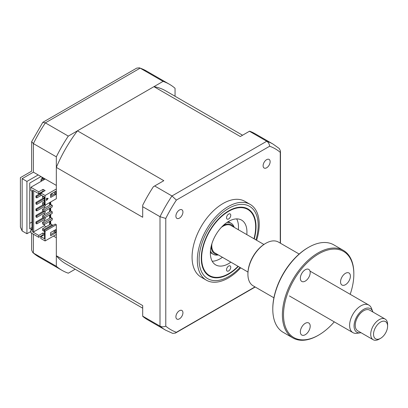 <?xml version="1.0" encoding="UTF-8"?>
<svg xmlns="http://www.w3.org/2000/svg" width="408" height="408" viewBox="0 0 408 408"><rect width="100%" height="100%" fill="white"/><g stroke="black" fill="none" stroke-linecap="round" stroke-linejoin="round"><path stroke-width="0.61" d="M38.184 174.935L26.933 181.433L26.933 233.733L22.149 230.969L20.4 227.108L20.4 177.659L31.656 171.161L31.656 141.663L33.4 143.596L33.4 172.171C31.125 170.86 31.125 170.86 33.4 172.171L56.33 185.411L56.33 156.835L33.4 143.596A107.421 62.021 120 0 1 45.37 122.869L68.299 136.109A107.421 62.021 120 0 0 56.33 156.835M26.933 233.733L30.87 231.458M31.992 227.562L29.743 228.857L29.743 183.054L40.999 176.557M41.84 179.158L41.84 177.857L44.513 179.403M41.84 177.857A9.945 5.743 120 0 0 42.784 177.587M31.992 222.039L29.743 223.339M33.4 234.218L33.4 253.047L56.33 266.286L56.33 237.711L53.514 236.089M56.33 266.286A107.421 62.021 120 0 0 61.98 270.32A107.421 62.021 120 0 0 68.299 273.197L75.189 269.219M175.052 96.247L175.052 88.291A107.421 62.021 120 0 0 169.402 84.257A107.421 62.021 120 0 0 163.083 81.381L140.158 68.146L45.37 122.869L42.82 122.323L31.656 141.663M163.083 81.381L68.299 136.109M26.933 181.433L22.149 178.668C19.87 177.352 19.87 177.352 22.149 178.668L22.149 230.969M42.82 122.323L136.736 68.1L139.485 67.835L140.158 68.146A107.421 62.021 120 0 1 146.472 71.017L169.402 84.257M61.98 270.32L39.051 257.081A107.421 62.021 120 0 1 33.4 253.047L32.798 252.618L31.656 250.109L31.656 233.213M226.537 217.734A2.983 1.724 -60 0 1 227.837 214.73A2.983 1.724 -60 0 1 230.138 213.93A2.983 1.724 -60 0 1 230.755 215.296A2.983 1.724 -60 0 1 229.454 218.3A2.983 1.724 -60 0 1 227.154 219.101A2.983 1.724 -60 0 1 226.537 217.734M253.965 238.746A38.194 22.052 120 0 0 255.653 226.909A38.194 22.052 120 0 0 228.648 211.319A38.194 22.052 120 0 0 201.639 258.096A38.194 22.052 120 0 0 228.648 273.692A38.194 22.052 120 0 0 238.053 266.307M226.537 269.708A2.983 1.724 -60 0 1 227.837 266.705A2.983 1.724 -60 0 1 230.138 265.909A2.983 1.724 -60 0 1 230.755 267.276A2.983 1.724 -60 0 1 229.454 270.275A2.983 1.724 -60 0 1 227.154 271.075A2.983 1.724 -60 0 1 226.537 269.708M230.882 262.171A25.862 14.933 -60 0 1 215.715 264.899A25.862 14.933 -60 0 1 210.36 253.062A25.862 14.933 -60 0 1 221.651 227.037A25.862 14.933 -60 0 1 241.577 220.106A25.862 14.933 -60 0 1 246.932 231.943A25.862 14.933 -60 0 1 246.794 234.605M236.65 218.897A25.862 14.933 -60 0 1 238.491 227.072A25.862 14.933 -60 0 1 238.359 229.735M222.442 257.295A25.862 14.933 -60 0 1 212.206 261.237M266.628 159.666A4.973 2.871 120 0 0 263.379 164.047A4.973 2.871 120 0 0 264.139 168.035A4.973 2.871 120 0 0 266.628 167.785A4.973 2.871 120 0 0 269.877 163.404A4.973 2.871 120 0 0 269.112 159.421A4.973 2.871 120 0 0 266.628 159.666M179.413 310.723A4.973 2.871 120 0 0 176.164 315.103A4.973 2.871 120 0 0 176.929 319.092A4.973 2.871 120 0 0 179.413 318.842A4.973 2.871 120 0 0 182.662 314.461A4.973 2.871 120 0 0 181.902 310.478A4.973 2.871 120 0 0 179.413 310.723M179.413 210.018A4.973 2.871 120 0 0 176.164 214.399A4.973 2.871 120 0 0 176.929 218.387A4.973 2.871 120 0 0 179.413 218.137A4.973 2.871 120 0 0 182.662 213.756A4.973 2.871 120 0 0 181.902 209.773A4.973 2.871 120 0 0 179.413 210.018M256.612 240.271A43.763 25.27 120 0 0 250.15 204.382L244.902 201.353A43.763 25.27 120 0 0 223.018 203.521A43.763 25.27 120 0 0 194.427 242.087A43.763 25.27 120 0 0 201.139 277.154L206.387 280.189A43.763 25.27 120 0 0 228.271 278.021A43.763 25.27 120 0 0 240.7 267.837M250.15 204.382A43.763 25.27 120 0 0 228.271 206.55A43.763 25.27 120 0 0 199.68 245.116A43.763 25.27 120 0 0 206.387 280.189M254.25 238.91A38.714 22.348 120 0 0 248.003 208.978A38.714 22.348 120 0 0 228.648 210.895A38.714 22.348 120 0 0 203.357 245.009A38.714 22.348 120 0 0 209.289 276.027A38.714 22.348 120 0 0 228.648 274.11A38.714 22.348 120 0 0 238.333 266.475M44.513 203.276L43.952 203.602L42.544 202.791L44.513 201.654M42.544 202.791L42.544 204.413L43.952 205.224L44.513 204.903L45.079 205.224L56.33 198.727L56.33 167.397A99.863 57.655 -60 0 1 77.449 130.825L153.938 86.664A99.863 57.655 -60 0 1 165.623 90.806L242.561 135.226M43.952 203.602L43.952 205.224M52.25 205.306L43.952 210.1L42.544 209.289L50.842 204.495L52.25 205.306L52.25 206.933L43.952 211.721L42.544 210.911L42.544 209.289M43.952 210.1L43.952 211.721M52.25 211.803L43.952 216.597L42.544 215.786L50.842 210.992L52.25 211.803L52.25 213.43L43.952 218.219L42.544 217.408L42.544 215.786M43.952 216.597L43.952 218.219M52.25 218.3L43.952 223.094L42.544 222.284L50.842 217.489L52.25 218.3L52.25 219.927L43.952 224.716L42.544 223.905L42.544 222.284M43.952 223.094L43.952 224.716M44.304 196.901L43.952 197.105L42.544 196.294L42.896 196.09M42.544 196.294L42.544 197.916L43.952 198.727L44.513 198.405M43.952 197.105L43.952 198.727M50.633 194.871L52.25 193.938L52.25 193.29M52.25 225.772L52.25 224.798L43.952 229.592L42.544 228.776L42.544 230.403L43.952 231.214L44.513 230.892L44.513 230.239L55.202 224.069L56.33 224.716L45.079 231.214L44.513 230.892L44.513 238.767L40.856 236.655L44.513 234.544M43.952 229.592L43.952 231.214M42.544 228.776L50.842 223.987L52.25 224.798M40.856 236.655L40.856 238.522L45.079 240.96L56.33 234.462L56.33 224.716M31.992 228.857L30.87 229.51L30.87 232.759L38.745 237.308L43.034 234.829L43.529 235.115M36.776 222.442L35.935 221.957L35.935 223.416L36.776 223.905L36.776 222.442L45.217 217.571L45.217 219.035L36.776 223.905M43.177 217.775L35.935 221.957M36.776 215.944L35.935 215.46L35.935 216.923L36.776 217.408L36.776 215.944L45.217 211.074L45.217 212.537L36.776 217.408M43.177 211.278L35.935 215.46M45.217 205.142L45.217 206.04L36.776 210.911L35.935 210.426L36.776 209.936M36.776 210.911L36.776 209.447L44.584 204.944M43.177 204.78L35.935 208.962L35.935 210.426M36.776 209.447L35.935 208.962M36.776 202.954L35.935 202.465L35.935 203.929L36.776 204.413L36.776 202.954L44.513 198.487M44.513 199.946L36.776 204.413M43.177 198.283L35.935 202.465M36.776 196.457L35.935 195.968L35.935 197.431L36.776 197.916L36.776 196.457L40.856 194.101M41.417 195.238L36.776 197.916M40.856 193.127L35.935 195.968M50.138 202.302L50.138 204.903M50.138 208.151L50.138 211.4M50.138 214.649L50.138 217.898M50.138 221.146L50.138 224.395M49.577 224.716L49.577 221.468M49.577 218.219L49.577 214.97M49.577 211.721L49.577 208.473M49.577 205.224L49.577 202.628M44.375 224.471L44.375 225.69L46.13 226.705M44.375 200.027L44.375 201.736M44.375 206.524L44.375 208.233M44.375 213.022L44.375 214.73M44.375 219.519L44.375 221.228M44.513 233.815L43.034 232.963L38.745 235.436L32.558 231.866L33.68 231.866L33.68 190.771M33.68 231.866L44.375 225.69M43.034 191.219L43.034 189.353L38.745 191.826L38.745 193.693L43.034 191.219L43.529 191.505M43.034 189.353L45.145 190.567L40.856 193.045L40.856 194.912L44.513 197.023L44.513 204.903M40.856 193.045L45.079 195.478L45.079 205.224M46.481 200.002L47.802 198.359M48.19 198.395L46.481 200.517L46.481 198.242L48.19 198.395M50.633 194.223L55.697 191.296L55.697 194.545L50.633 197.472L50.633 194.223M45.079 195.478L56.33 188.986M54.57 191.949L54.57 193.897L50.633 196.171M54.57 193.897L55.697 194.545M44.513 197.023L44.513 204.25M32.558 231.866L32.558 190.118L38.745 193.693M53.448 230.928L54.57 231.581M45.079 231.214L45.079 240.96M43.034 234.829L43.034 232.963M38.745 235.436L38.745 237.308M38.745 191.826L30.87 187.277L30.87 190.526L31.992 191.179L31.992 230.158L30.87 229.51M45.217 178.995L30.87 187.277M142.698 308.193L65.759 263.772A99.863 57.655 -60 0 1 56.33 255.724L56.33 234.462M77.449 130.825L163.817 180.688L153.408 186.696A107.421 62.021 -60 0 0 142.698 205.244L142.698 206.698L160.002 216.689L165.776 218.443A104.433 60.292 -60 0 1 176.373 200.083L269.668 146.222A104.433 60.292 -60 0 1 280.265 152.342L280.265 243.132M56.33 255.724L142.698 305.587L142.698 316.307A107.421 62.021 -60 0 0 147.788 319.862L165.653 330.174A107.421 62.021 -60 0 1 160.002 326.14L160.002 216.689A107.421 62.021 -60 0 1 171.967 195.962L176.373 200.083M142.698 316.149L160.002 326.14C161.696 327.012 163.623 327.022 165.776 326.171L165.776 218.443M249.456 131.249L266.755 141.234A107.421 62.021 -60 0 1 273.074 144.111L255.209 133.799A107.421 62.021 -60 0 0 249.589 131.167L240.307 136.527L153.938 86.664M255.005 286.89L176.373 332.291A104.433 60.292 -60 0 1 165.776 326.171M154.668 185.971L171.967 195.962L266.755 141.234C268.357 142.27 269.331 143.932 269.668 146.222M273.074 144.111L279.327 148.573L280.475 151.082L280.265 152.342M176.373 332.291L175.389 333.096L172.64 333.361L165.653 330.174M142.698 206.698L142.698 217.265L56.33 167.397M50.704 194.83L50.704 196.131M50.704 201.975L50.704 204.576M50.704 207.825L50.704 211.074M50.704 214.322L50.704 217.571M50.704 220.82L50.704 224.069M54.57 230.28L54.57 232.229L55.697 232.881L50.633 235.804L50.633 232.555L55.697 229.633L55.697 232.881M54.57 232.229L50.633 234.503M43.442 180.02L42.253 178.918L40.948 179.673L42.136 180.769M40.948 179.673L41.055 181.397M233.524 226.945A16.713 9.649 120 0 0 223.151 225.537M226.924 222.472A17.906 10.338 -60 0 1 231.127 223.263A17.906 10.338 -60 0 1 234.233 227.353M218.321 254.918A17.906 10.338 -60 0 1 213.226 254.271A17.906 10.338 -60 0 1 210.441 251.027M211.206 246.228A16.713 9.649 120 0 0 217.612 254.51M381.322 337.855A9.945 5.743 120 0 0 387.6 326.155A9.945 5.743 120 0 0 379.812 322.575A9.945 5.743 120 0 0 373.544 334.703A9.945 5.743 120 0 0 380.567 338.334A9.945 5.743 120 0 0 381.322 337.855M380.567 338.334L379.16 339.145A11.934 6.89 -60 0 1 373.192 339.736A11.934 6.89 -60 0 1 371.198 330.755A11.934 6.89 -60 0 1 378.257 320.234A11.934 6.89 -60 0 1 385.127 319.066A11.934 6.89 -60 0 1 387.6 324.528L387.6 326.155M385.127 319.066L369.653 310.131A11.934 6.89 120 0 0 362.783 311.299A11.934 6.89 120 0 0 355.725 321.825A11.934 6.89 120 0 0 357.719 330.806L373.192 339.736M372.932 312.023A13.617 7.864 120 0 0 372.683 311.309A13.617 7.864 120 0 0 362.656 310.009A13.617 7.864 120 0 0 354.139 324.554A13.617 7.864 120 0 0 360.249 332.836A13.617 7.864 120 0 0 360.998 332.699M360.249 332.836L356.857 333.3A15.917 9.19 -60 0 1 352.915 332.627A15.917 9.19 -60 0 1 350.258 320.652A15.917 9.19 -60 0 1 359.667 306.622A15.917 9.19 -60 0 1 368.832 305.062A15.917 9.19 -60 0 1 371.387 308.137L372.683 311.309M221.304 227.404A15.917 9.19 -60 0 1 221.814 227.032A15.917 9.19 -60 0 1 230.979 225.471L263.884 244.469M247.967 272.034L215.062 253.036A15.917 9.19 -60 0 1 211.9 243.698M305.276 334.698A6.962 4.019 -60 0 1 301.793 335.045A6.962 4.019 -60 0 1 300.727 329.465A6.962 4.019 -60 0 1 305.276 323.325A6.962 4.019 -60 0 1 308.754 322.983A6.962 4.019 -60 0 1 309.825 328.562A6.962 4.019 -60 0 1 305.276 334.698M350.192 294.301A49.735 28.713 120 0 0 353.838 274.176A49.735 28.713 120 0 0 318.673 253.873A49.735 28.713 120 0 0 283.509 314.782A49.735 28.713 120 0 0 318.673 335.085L318.673 335.085A49.735 28.713 120 0 0 334.274 321.866M318.113 335.412L318.673 335.085L318.113 335.412A50.531 29.172 -60 0 1 292.847 337.916A50.531 29.172 -60 0 1 285.1 297.427A50.531 29.172 -60 0 1 318.113 252.899A50.531 29.172 -60 0 1 343.373 250.395A50.531 29.172 -60 0 1 353.838 273.528L353.838 274.176M343.373 250.395L333.78 244.856A50.531 29.172 120 0 0 308.519 247.36A50.531 29.172 120 0 0 308.514 247.36A50.531 29.172 120 0 0 272.789 309.244A50.531 29.172 120 0 0 283.254 332.377L292.847 337.916M307.953 247.681L308.519 247.36L307.953 247.687A49.735 28.713 -60 0 1 307.953 247.681A49.735 28.713 -60 0 0 272.789 308.596L272.789 309.244M299.166 254.046L278.414 242.061A25.265 14.586 120 0 0 265.781 243.316L265.781 243.316A25.265 14.586 120 0 0 247.916 274.258A25.265 14.586 120 0 0 253.149 285.824L273.906 297.804M265.22 243.642L265.781 243.316L265.22 243.642A24.47 14.127 -60 0 0 247.916 273.61L247.916 274.258M305.276 281.102A6.962 4.019 -60 0 1 301.793 281.449A6.962 4.019 -60 0 1 300.727 275.869A6.962 4.019 -60 0 1 305.276 269.734A6.962 4.019 -60 0 1 308.754 269.387A6.962 4.019 -60 0 1 309.825 274.966A6.962 4.019 -60 0 1 305.276 281.102M345.469 284.692A6.962 4.019 -60 0 1 341.991 285.039A6.962 4.019 -60 0 1 340.92 279.46A6.962 4.019 -60 0 1 345.469 273.324A6.962 4.019 -60 0 1 348.952 272.978A6.962 4.019 -60 0 1 350.018 278.557A6.962 4.019 -60 0 1 345.469 284.692M33.4 172.171L22.149 178.668M255.918 239.873A41.774 24.118 120 0 0 228.648 208.391A41.774 24.118 120 0 0 199.109 259.559A41.774 24.118 120 0 0 228.648 276.614A41.774 24.118 120 0 0 240.001 267.434M32.798 252.618L39.051 257.081M139.485 67.835L146.472 71.017M228.648 273.692L228.281 273.901M280.475 151.082L280.475 243.25M255.209 287.013L175.389 333.096M228.266 221.61L231.127 223.263M210.365 252.623L213.226 254.271M368.832 305.062L309.998 271.096M352.915 332.627L289.405 295.958"/></g></svg>

